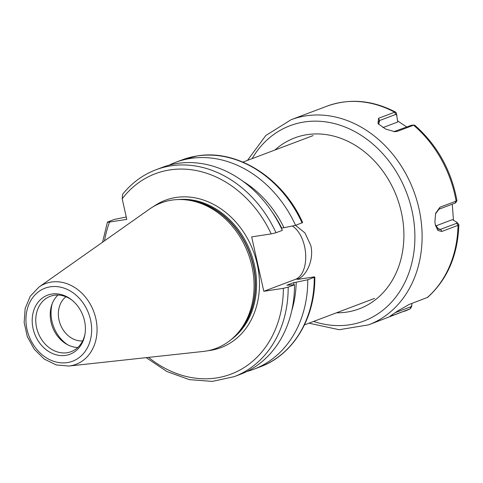 <?xml version="1.0" encoding="UTF-8"?>
<svg xmlns="http://www.w3.org/2000/svg" width="483" height="483" viewBox="0 0 483 483"><rect width="100%" height="100%" fill="white"/><g stroke="black" fill="none" stroke-linecap="round" stroke-linejoin="round"><path stroke-width="0.72" d="M246.958 371.463A110.595 90.375 -110.7 0 0 253.714 369.278A110.595 90.375 -110.7 0 0 307.762 279.76L314.264 277.302C315.218 276.898 314.868 276.807 313.207 277.037L299.098 279.192C297.413 279.428 297.045 279.343 297.993 278.939L295.53 279.313A28.02 15.909 81.3 0 0 304.556 246.396A28.02 15.909 81.3 0 0 292.348 226.032M297.45 279.24L297.993 278.939C306.119 276.167 314.355 259.987 310.786 245.442L304.924 232.909L295.578 225.344M65.652 355.385A31.594 25.816 -110.7 0 0 84.978 334.212A31.594 25.816 -110.7 0 0 72.148 300.257A31.594 25.816 -110.7 0 0 51.935 294.02A31.594 25.816 -110.7 0 0 33.085 328.621A31.594 25.816 -110.7 0 0 65.652 355.385M72.667 300.692A29.584 24.174 -110.7 0 0 54.247 295.264A29.584 24.174 -110.7 0 0 50.214 296.321A29.584 24.174 -110.7 0 0 37.239 330.124A29.584 24.174 -110.7 0 0 67.095 352.723A29.584 24.174 -110.7 0 0 71.128 351.666A29.584 24.174 -110.7 0 0 85.08 333.542M68.828 366.048L203.216 351.449A77.751 63.533 -110.7 0 0 205.492 351.153A77.751 63.533 -110.7 0 0 236.616 334.393A77.751 63.533 -110.7 0 0 248.045 253.195A77.751 63.533 -110.7 0 0 185.768 199.841A77.751 63.533 -110.7 0 0 171.737 200.143A77.751 63.533 -110.7 0 0 149.44 209.133L38.978 287.053L30.26 296.242L25.152 308.534L24.15 322.505L27.308 336.597L34.263 349.263L44.249 359.08L56.209 364.919L68.828 366.048A43.156 35.265 -110.7 0 0 70.089 365.885A43.156 35.265 -110.7 0 0 95.839 318.623A43.156 35.265 -110.7 0 0 51.355 282.066A43.156 35.265 -110.7 0 0 38.978 287.053M302.098 222.886A110.595 90.375 -110.7 0 0 197.118 155.967A110.595 90.375 -110.7 0 0 182.031 159.915L197.348 155.906C237.467 149.018 282.905 178.052 302.642 222.554L295.596 225.338A110.595 90.375 -110.7 0 0 190.616 158.424A110.595 90.375 -110.7 0 0 175.534 162.366A110.595 90.375 -110.7 0 0 169.014 165.198M291.744 310.69A100.579 82.188 -110.7 0 0 296.188 282.223L307.762 279.76M295.596 225.338L281.746 228.157A97.886 79.991 -110.7 0 0 271.875 211.669M281.746 228.157L281.36 228.302M295.53 279.313L263.815 291.297L251.655 236.875L271.204 233.899L276.01 232.74L282.326 230.355A110.595 90.375 -110.7 0 0 177.346 163.435A110.595 90.375 -110.7 0 0 162.258 167.384L155.949 169.768C142.871 174.768 131.762 182.942 122.616 194.281L122.187 198.791L126.788 219.391L109.532 222.023A107.111 87.532 -110.7 0 0 104.539 240.806M263.815 291.297L283.37 288.315L288.176 287.156L294.491 284.771L286.872 285.23L293.912 282.573L296.188 282.223M293.827 284.789A97.886 79.991 -110.7 0 0 293.912 282.573M146.186 357.649L166.943 371.554L189.408 379.644L212.266 381.395L234.128 376.674L240.443 374.289A110.595 90.375 -110.7 0 0 294.491 284.771M284.028 227.807A100.579 82.188 -110.7 0 0 242.804 181.161M314.264 277.302L314.813 276.988C315.351 318.074 293.199 354.86 260.21 366.82A110.595 90.375 -110.7 0 0 314.264 277.302M126.25 216.994L114.205 219.463L107.425 222.108L102.559 242.2M107.896 221.848C107.033 222.258 107.582 222.313 109.532 222.023M82.641 340.938A24.361 19.912 69.3 0 1 60.248 324.153A24.361 19.912 69.3 0 1 65.948 296.755M52.236 303.632A33.067 27.018 -110.7 0 0 67.807 344.844M57.99 295.041A29.584 24.174 -110.7 0 0 52.508 327.082A29.584 24.174 -110.7 0 0 77.805 347.488M452.275 204.176L453.459 220.266M458.639 224.209L458.85 224.607L458.023 225.344L441.891 231.442L437.906 230.506L435.346 225.006L434.893 221.86L435.624 213.353L439.983 207.213L456.121 201.115L456.417 200.451M411.528 306.796L410.266 308.812L392.118 315.677L389.974 316.25L397.533 311.094L409.155 304.453L427.666 297.353C447.487 279.307 457.884 255.06 458.85 224.607M455.698 202.794L456.966 200.62C451.194 170.052 437.103 144.912 414.692 125.182L413.611 125.2L397.473 131.298L394.762 131.696L385.682 129.088L378.08 123.72L378.527 118.299L394.665 112.201L395.776 112.213L396.41 113.167M397.606 120.895L406.789 127.029M394.979 312.761L410.9 306.747L411.824 305.485L411.83 303.439M396.38 113.064L397.72 122L382.941 127.584M397.026 115.389L395.776 114.423L379.638 120.521L377.966 122.066L378.684 124.354L379.638 120.521L378.527 118.299M393.862 131.648L411.534 125.236L414.209 125.061M455.342 202.667L455.137 203.095L438.999 209.193L435.485 213.872M435.28 224.686L438.781 229.491L440.587 229.347L456.719 223.249L456.888 222.283L452.402 219.644L435.678 225.966M458.693 224.275L456.888 222.283M297.993 278.939A87.012 71.104 69.3 0 1 297.969 279.319M208.101 350.688A78.747 64.348 -110.7 0 0 210.256 350.404A78.747 64.348 -110.7 0 0 257.24 264.159A78.747 64.348 -110.7 0 0 176.066 197.456A78.747 64.348 -110.7 0 0 153.606 206.476M231.158 339.585A76.658 62.645 -110.7 0 0 250.635 252.217A76.658 62.645 -110.7 0 0 178.251 199.557M236.284 334.749A76.658 62.645 -110.7 0 0 249.554 252.621A76.658 62.645 -110.7 0 0 185.291 199.793M236.616 334.393L238.034 332.853A76.731 62.699 -110.7 0 0 249.319 252.712A76.731 62.699 -110.7 0 0 187.857 200.059L185.768 199.841M50.323 286.805A39.026 31.89 -110.7 0 0 27.042 329.545A39.026 31.89 -110.7 0 0 67.264 362.6A39.026 31.89 -110.7 0 0 90.55 319.861A39.026 31.89 -110.7 0 0 50.323 286.805M276.01 232.74A110.595 90.375 -110.7 0 0 171.03 165.82A110.595 90.375 -110.7 0 0 155.949 169.768M271.204 233.899A107.111 87.532 -110.7 0 0 169.907 169.913A107.111 87.532 -110.7 0 0 122.187 198.791M148.589 357.384A107.111 87.532 -110.7 0 0 283.37 288.315M234.128 376.674A110.595 90.375 -110.7 0 0 288.176 287.156M410.266 308.812L368.529 324.866A109.635 89.59 -110.7 0 0 421.725 226.835A109.635 89.59 -110.7 0 0 291.026 119.754L265.813 135.512L247.459 160.398M313.6 321.443A104.413 85.328 -110.7 0 0 414.535 227.686A104.413 85.328 -110.7 0 0 347.035 127.844A104.413 85.328 -110.7 0 0 252.09 158.647M336.428 312.815A91.365 74.66 -110.7 0 0 403.589 227.143A91.365 74.66 -110.7 0 0 354.661 144.954A91.365 74.66 -110.7 0 0 274.912 150.026M404.464 311.287A109.635 89.59 -110.7 0 0 410.127 308.872L410.9 306.747M427.165 297.643A109.635 89.59 -110.7 0 0 458.023 225.344L456.719 223.249M455.137 203.095L456.121 201.115A109.635 89.59 -110.7 0 0 413.611 125.2L411.534 125.236M395.776 114.423L394.665 112.201A109.635 89.59 -110.7 0 0 326.961 106.175L291.026 119.754M441.891 231.442L440.587 229.347L437.224 228.574M395.402 131.334L397.473 131.298M438.999 209.193L439.983 207.213M392.607 314.33L392.118 315.677M374.609 298.385L304.447 324.896M182.031 159.915L175.534 162.366M260.21 366.82L253.714 369.278M313.099 135.596L242.937 162.107M368.529 324.866L339.193 329.72L308.969 323.187M326.961 106.175C349.571 98.085 372.508 100.096 395.776 112.213M411.474 307.043L411.824 305.485"/></g></svg>
